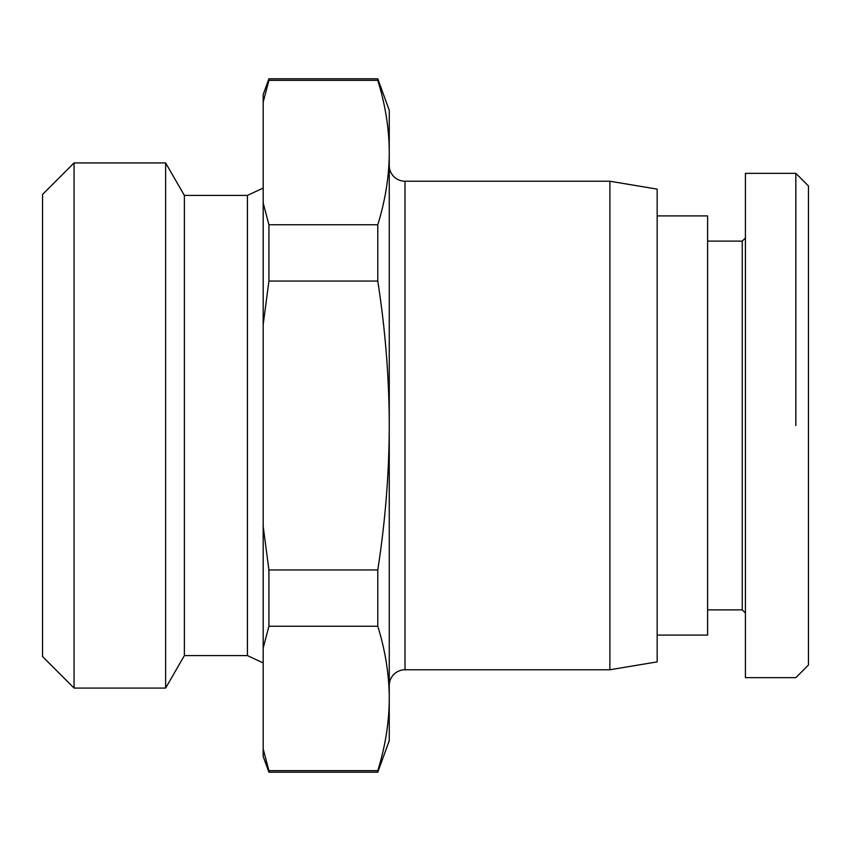 <?xml version="1.0" encoding="UTF-8"?>
<svg xmlns="http://www.w3.org/2000/svg" width="851" height="851" viewBox="0 0 851 851"><rect width="100%" height="100%" fill="white"/><g stroke="black" fill="none" stroke-linecap="round" stroke-linejoin="round"><path stroke-width="1.28" d="M389.258 685.523A15.754 15.754 0 0 1 405.012 669.769L609.88 669.769L657.163 661.887L657.163 189.113L609.88 181.231L405.012 181.231A15.754 15.754 0 0 1 389.258 165.477M74.069 688.076L165.626 688.076L165.626 162.924L74.069 162.924L42.55 194.443L42.55 656.557L74.069 688.076L74.069 162.924M389.258 740.689L377.78 772.208L268.916 772.208L263.182 756.443L263.182 748.912L268.916 770.676L377.78 770.676C385.354 746.231 389.184 722.159 389.258 698.458L389.258 740.689M377.78 770.676L377.78 772.208M263.182 94.557L268.916 78.792L377.78 78.792L389.258 110.311L389.258 152.542C389.184 128.841 385.354 104.769 377.78 80.324L268.916 80.324L263.182 102.088L263.182 94.557M268.916 80.324L268.916 78.792M165.626 162.924L184.38 195.411L184.38 655.589L165.626 688.076M184.38 195.411L247.418 195.411L247.418 655.589L184.38 655.589M263.182 662.94L247.418 655.589M247.418 195.411L263.182 188.06M268.916 772.208L268.916 770.676M377.78 78.792L377.78 80.324M657.163 635.101L707.596 635.101L707.596 215.899L657.163 215.899M745.412 237.961L742.263 241.12L707.596 241.12M707.596 609.88L742.263 609.88L745.412 613.039M795.845 173.349L745.412 173.349L745.412 677.651L795.845 677.651L808.45 665.046L808.45 185.954L795.845 173.349L795.845 425.5M742.263 609.88L742.263 241.12M377.78 224.76L377.78 281.064L268.916 281.064L268.916 224.76L377.78 224.76C385.354 200.315 389.184 176.242 389.258 152.542L389.258 698.458C389.184 674.758 385.354 650.685 377.78 626.24L268.916 626.24L268.916 569.936L377.78 569.936L377.78 626.24M609.88 181.231L609.88 669.769M377.78 569.936C385.354 521.046 389.184 472.901 389.258 425.5C389.184 378.099 385.354 329.954 377.78 281.064M263.182 102.088L263.182 202.995L268.916 224.76M268.916 626.24L263.182 648.005L263.182 748.912M263.182 648.005L263.182 526.407L268.916 569.936M268.916 281.064L263.182 324.593L263.182 526.407M263.182 324.593L263.182 202.995M405.012 669.769L405.012 181.231"/></g></svg>
